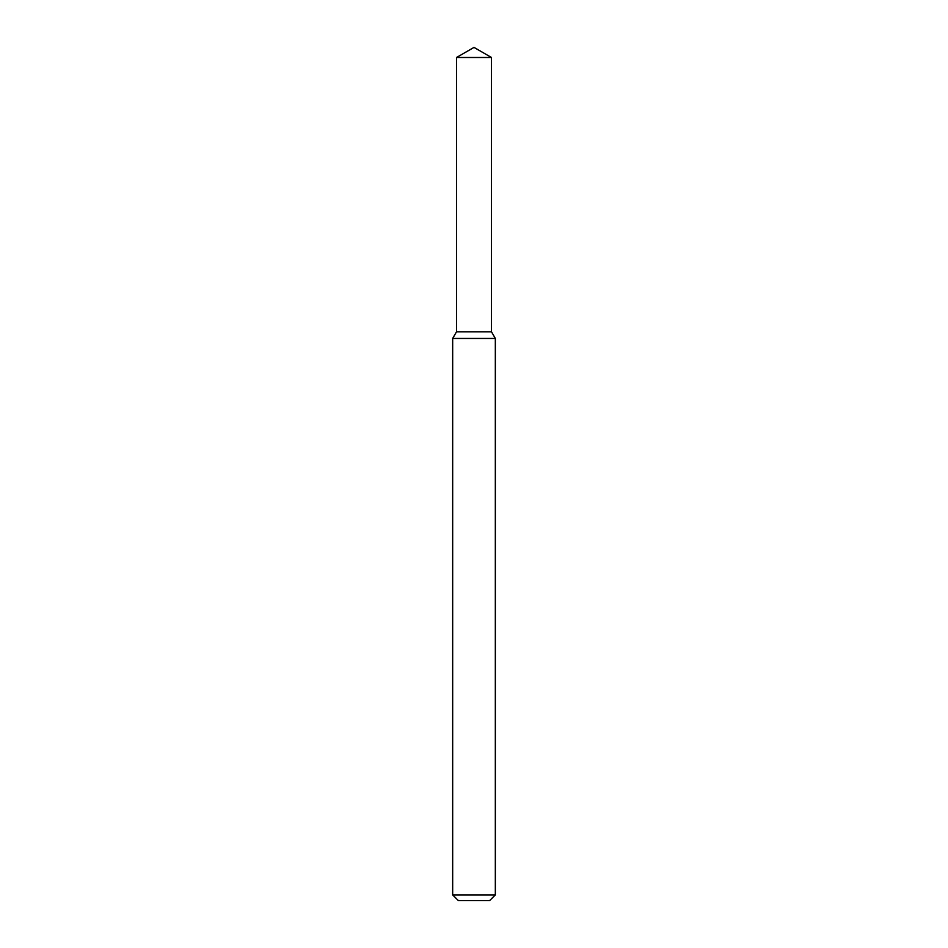 <?xml version="1.0" encoding="UTF-8"?>
<svg xmlns="http://www.w3.org/2000/svg" width="948" height="948" viewBox="0 0 948 948"><rect width="100%" height="100%" fill="white"/><g stroke="black" fill="none" stroke-linecap="round" stroke-linejoin="round"><path stroke-width="0.71" stroke-dasharray="4.74 3.56" d="M491.491 331.8L456.509 331.8L491.491 331.8M495.33 338.448L452.67 338.448M495.33 894.912L452.67 894.912M489.642 900.6L458.358 900.6M491.491 57.496L456.509 57.496"/><path stroke-width="1.42" d="M456.509 57.496L456.509 331.8L491.491 331.8L495.33 338.448L452.67 338.448L456.509 331.8L491.491 331.8L491.491 57.496L456.509 57.496L474 47.4L491.491 57.496M495.33 894.912L489.642 900.6L458.358 900.6L452.67 894.912L495.33 894.912L495.33 338.448M452.67 894.912L452.67 338.448"/></g></svg>
